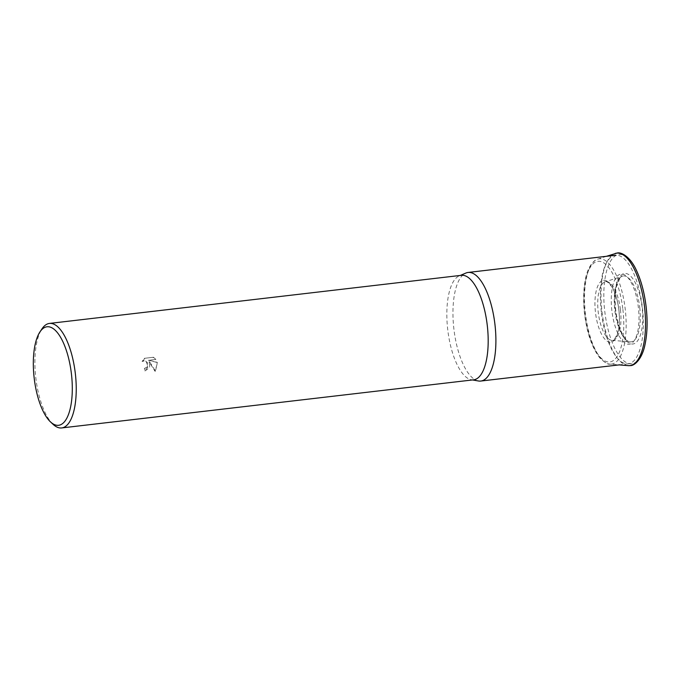 <?xml version="1.0" encoding="UTF-8"?>
<svg xmlns="http://www.w3.org/2000/svg" width="681" height="681" viewBox="0 0 681 681"><rect width="100%" height="100%" fill="white"/><g stroke="black" fill="none" stroke-linecap="round" stroke-linejoin="round"><path stroke-width="0.51" stroke-dasharray="3.4 2.55" d="M601.323 312.034A54.667 20.651 83.3 0 1 615.488 255.247A54.667 20.651 83.3 0 1 642.336 307.054A54.667 20.651 83.3 0 1 628.171 363.841A54.667 20.651 83.3 0 1 601.323 312.034M611.878 310.766A35.327 13.348 83.3 0 1 621.004 274.077A35.327 13.348 83.3 0 1 638.378 307.548A35.327 13.348 83.3 0 1 629.244 344.237A35.327 13.348 83.3 0 1 611.878 310.766M478.437 380.985A54.667 20.651 83.3 0 1 453.921 329.246A54.667 20.651 83.3 0 1 465.83 273.072M473.618 379.819A52.607 19.877 83.3 0 1 471.371 379.751A52.607 19.877 83.3 0 1 447.775 329.962A52.607 19.877 83.3 0 1 459.241 275.89A52.607 19.877 83.3 0 1 461.403 275.311M149.769 364.769L149.105 361.815L154.979 371.247L157.175 363.909L156.851 362.411L148.432 360.3L155.396 359.491L152.944 357.321L144.355 358.325L142.082 361.432L144.278 360.845L146.16 361.671L147.462 364.948L145.938 367.8L144.415 368.378A52.607 19.877 -96.7 0 0 144.781 370.839L149.769 364.769M53.084 424.331A52.607 19.877 83.3 0 1 35.838 378.083A52.607 19.877 83.3 0 1 41.941 328.914M142.576 361.373L144.857 358.257L153.446 357.261L155.889 359.432L148.926 360.24L157.345 362.352L155.481 371.188L149.607 361.756L149.65 367.553L145.283 370.779A51.296 19.383 83.3 0 1 144.917 368.319L147.249 366.931L147.956 364.888L147.522 362.743L145.453 360.93L142.082 361.432M144.917 368.319L144.415 368.378M153.446 357.261L152.944 357.321M144.857 358.257L144.355 358.325M145.283 370.779L144.781 370.839M149.607 361.756L149.105 361.815M155.889 359.432L155.396 359.491M148.926 360.24L148.432 360.3M157.345 362.352L156.851 362.411M155.481 371.188L154.979 371.247M628.222 365.637A56.617 21.392 83.3 0 1 602.047 311.949A56.617 21.392 83.3 0 1 615.122 253.485M603.553 280.308A31.156 11.773 83.3 0 1 618.876 309.829A31.156 11.773 83.3 0 1 610.823 342.194A31.156 11.773 83.3 0 1 595.5 312.673A31.156 11.773 83.3 0 1 603.553 280.308M631.849 363.765A55.016 20.788 83.3 0 1 604.796 311.626A55.016 20.788 83.3 0 1 619.012 254.481A55.016 20.788 83.3 0 1 646.065 306.612A55.016 20.788 83.3 0 1 631.849 363.765M615.437 310.349A35.506 13.416 83.3 0 1 624.613 273.473A35.506 13.416 83.3 0 1 642.072 307.114A35.506 13.416 83.3 0 1 632.896 343.999A35.506 13.416 83.3 0 1 615.437 310.349M611.521 364.114A53.007 20.03 83.3 0 1 609.963 364.139A53.007 20.03 83.3 0 1 585.456 313.881A53.007 20.03 83.3 0 1 597.705 259.146A53.007 20.03 83.3 0 1 599.152 258.823A53.007 20.03 83.3 0 1 625.218 309.055A53.007 20.03 83.3 0 1 611.521 364.114M622.868 309.327A50.666 19.145 83.3 0 1 609.776 361.96A50.666 19.145 83.3 0 1 584.86 313.95A50.666 19.145 83.3 0 1 597.952 261.317A50.666 19.145 83.3 0 1 622.868 309.327M620.425 309.651A29.555 11.168 83.3 0 1 612.781 340.355A29.555 11.168 83.3 0 1 611.913 340.372A29.555 11.168 83.3 0 1 598.25 312.349A29.555 11.168 83.3 0 1 605.077 281.832A29.555 11.168 83.3 0 1 605.886 281.645A29.555 11.168 83.3 0 1 620.425 309.651M639.723 307.395A33.173 12.53 83.3 0 1 631.151 341.845A33.173 12.53 83.3 0 1 630.172 341.871A33.173 12.53 83.3 0 1 614.832 310.417A33.173 12.53 83.3 0 1 622.502 276.163A33.173 12.53 83.3 0 1 623.404 275.958A33.173 12.53 83.3 0 1 639.723 307.395M605.579 281.721C606.047 280.521 608.21 282.334 612.057 287.144C615.377 292.847 617.641 300.415 618.833 309.838C619.863 319.321 619.412 327.238 617.48 333.588C614.849 339.155 613.164 341.419 612.423 340.364L630.172 341.871C629.048 342.577 626.716 340.423 623.175 335.418C619.531 329.025 617.054 320.657 615.752 310.315C614.611 299.751 615.105 290.915 617.25 283.807C620.255 277.559 622 275.013 622.502 276.163L605.579 281.721M606.456 256.303L597.705 259.146C595.781 258.814 587.924 265.173 585.515 278.784C583.379 289.127 583.055 300.866 584.545 313.992C587.056 333.588 592.189 348.272 599.935 358.019C604.907 362.735 608.244 364.769 609.963 364.139L619.14 364.888M459.241 275.89L460.305 275.439M144.457 368.37L144.951 368.31M144.849 370.83L145.351 370.77M143.589 360.853L144.083 360.794M471.371 379.751L472.512 379.955M628.171 363.841L619.957 364.795"/><path stroke-width="1.02" d="M460.305 275.439L465.83 273.072A54.667 20.651 83.3 0 1 468.077 272.46A54.667 20.651 83.3 0 1 494.925 324.267A54.667 20.651 83.3 0 1 480.76 381.054A54.667 20.651 83.3 0 1 478.437 380.985L472.512 379.955M39.958 331.911L41.941 328.914A52.607 19.877 83.3 0 1 49.466 323.424L461.403 275.311A52.607 19.877 83.3 0 1 487.247 325.169A52.607 19.877 83.3 0 1 473.618 379.819L61.673 427.94A52.607 19.877 83.3 0 1 53.084 424.331L50.462 421.871A49.602 18.745 83.3 0 1 34.203 378.27A49.602 18.745 83.3 0 1 39.958 331.911A49.602 18.745 83.3 0 1 71.411 373.75A49.602 18.745 83.3 0 1 50.462 421.871M49.466 323.424A52.607 19.877 83.3 0 1 75.302 373.282A52.607 19.877 83.3 0 1 61.673 427.94M615.122 253.485A56.617 21.392 83.3 0 1 616.671 253.136A56.617 21.392 83.3 0 1 644.515 306.79A56.617 21.392 83.3 0 1 629.891 365.603A56.617 21.392 83.3 0 1 628.222 365.637L630.189 365.603C634.403 365.91 642.243 359.236 645.103 344.101C647.35 333.069 647.691 320.572 646.107 306.612C644.422 292.728 641.221 280.708 636.514 270.553C630.24 256.482 621.081 251.791 617.046 253.06L606.456 256.303M619.14 364.888L628.222 365.637M615.488 255.247L468.077 272.46M619.957 364.795L480.76 381.054"/></g></svg>
